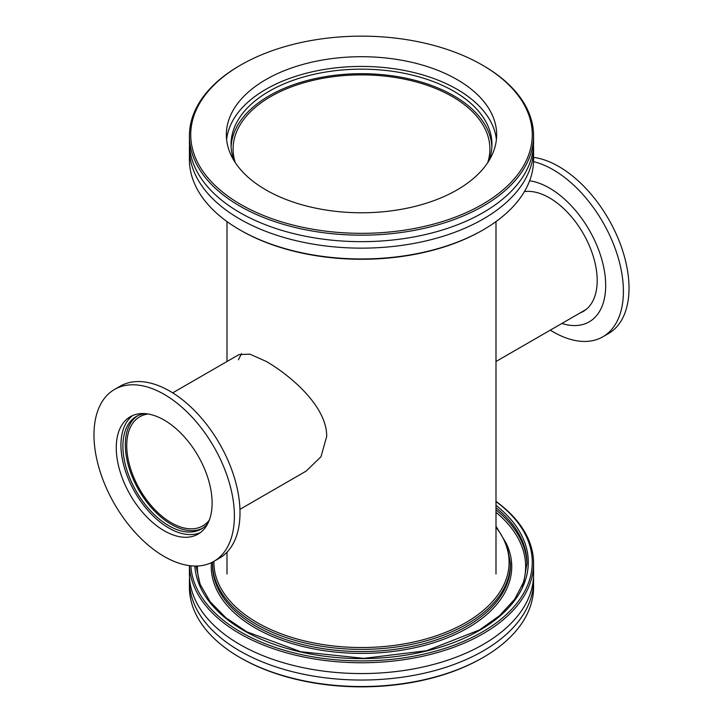 <?xml version="1.0" encoding="UTF-8"?>
<svg xmlns="http://www.w3.org/2000/svg" width="723" height="723" viewBox="0 0 723 723"><rect width="100%" height="100%" fill="white"/><g stroke="black" fill="none" stroke-linecap="round" stroke-linejoin="round"><path stroke-width="1.08" d="M241.491 353.628L238.418 359.801M172.698 392.851L238.915 354.622L249.842 354.125L266.398 361.5C291.749 376.331 327.076 406.986 326.688 436.502L320.985 456.728L306.163 471.098L239.946 509.326M235.291 162.657A128.405 74.135 180 0 1 233.095 149.01A128.405 74.135 180 0 1 361.5 74.876A128.405 74.135 180 0 1 489.905 149.01A128.405 74.135 180 0 1 487.709 162.657M209.318 520.09A63.009 36.376 60 0 1 202.802 525.883A63.009 36.376 60 0 1 139.792 489.498A63.009 36.376 60 0 1 139.792 416.746A63.009 36.376 60 0 1 148.07 413.999M239.81 229.851L240.75 230.393A170.764 98.59 -0 0 0 482.25 230.393L483.19 229.851A172.083 99.349 180 0 1 239.819 229.851A172.083 99.349 180 0 1 239.81 229.851A172.083 99.349 180 0 1 189.417 159.602L189.417 148.793A172.083 99.349 -0 0 0 239.819 219.042A172.083 99.349 -0 0 0 427.356 240.578A172.083 99.349 -0 0 0 533.583 148.793A172.083 99.349 -0 0 0 533.493 145.549M533.583 148.793L533.583 159.602A172.083 99.349 180 0 1 483.19 229.851M189.507 145.549A172.083 99.349 -0 0 0 189.417 148.793M483.19 65.567L482.25 65.025A170.764 98.59 180 0 1 482.25 204.455A170.764 98.59 180 0 1 240.75 204.455A170.764 98.59 180 0 1 240.75 65.025A170.764 98.59 180 0 1 482.25 65.025L483.181 65.567A172.083 99.349 -0 0 0 483.181 65.567A172.083 99.349 -0 0 1 533.583 135.825A172.083 99.349 -0 0 1 427.356 227.609A172.083 99.349 -0 0 1 239.819 206.073A172.083 99.349 -0 0 1 189.417 135.825A172.083 99.349 -0 0 1 239.81 65.567L240.75 65.025M189.417 135.825L189.417 142.304A172.083 99.349 -0 0 0 239.819 212.562A172.083 99.349 -0 0 0 427.356 234.098A172.083 99.349 -0 0 0 533.583 142.304L533.583 135.825M457.072 79.566A135.156 78.03 -0 0 0 309.778 62.648A135.156 78.03 -0 0 0 226.344 134.74A135.156 78.03 -0 0 0 265.928 189.914A135.156 78.03 -0 0 0 413.222 206.832A135.156 78.03 -0 0 0 496.656 134.74A135.156 78.03 -0 0 0 457.072 79.566M496.394 139.602A135.156 78.03 -0 0 0 457.072 89.291A135.156 78.03 -0 0 0 313.701 71.478A135.156 78.03 -0 0 0 226.606 139.602M488.775 160.985A130.456 75.319 -0 0 0 491.956 144.464A130.456 75.319 -0 0 0 453.746 91.206A130.456 75.319 -0 0 0 311.577 74.885A130.456 75.319 -0 0 0 231.044 144.464A130.456 75.319 -0 0 0 234.225 160.985M491.893 146.733A130.456 75.319 -0 0 0 453.746 95.752A130.456 75.319 -0 0 0 313.402 78.997A130.456 75.319 -0 0 0 231.107 146.733M495.996 501.572A170.764 98.59 180 0 1 419.991 654.948A170.764 98.59 180 0 1 190.845 565.802M189.453 565.639A172.083 99.349 -0 0 0 241.853 634.812A172.083 99.349 -0 0 0 428.667 654.875A172.083 99.349 -0 0 0 533.583 563.398A172.083 99.349 -0 0 0 495.996 501.419M533.583 563.398L533.583 574.207A172.083 99.349 180 0 1 428.667 665.684A172.083 99.349 180 0 1 241.853 645.621A172.083 99.349 180 0 1 189.417 574.207L189.417 565.63M239.81 657.433L240.75 657.975A170.764 98.59 -0 0 0 482.25 657.975L483.19 657.433A172.083 99.349 180 0 1 241.853 658.59A172.083 99.349 180 0 1 239.81 657.433A172.083 99.349 180 0 1 189.417 587.175L189.417 580.696A172.083 99.349 180 0 1 189.507 577.451M533.493 577.451A172.083 99.349 180 0 1 533.583 580.696L533.583 587.175A172.083 99.349 180 0 1 483.19 657.433M533.583 580.696A172.083 99.349 180 0 1 428.667 672.164A172.083 99.349 180 0 1 241.853 652.101A172.083 99.349 180 0 1 189.417 580.696M164.184 556.484A99.277 57.316 60 0 1 99.322 468.992A99.277 57.316 60 0 1 114.541 389.435A99.277 57.316 60 0 1 164.184 394.36A99.277 57.316 60 0 1 229.046 481.843A99.277 57.316 60 0 1 213.827 561.4A99.277 57.316 60 0 1 164.184 556.484M164.184 530.754A67.772 39.132 60 0 1 119.91 471.035A67.772 39.132 60 0 1 130.294 416.719A67.772 39.132 60 0 1 164.184 420.081A67.772 39.132 60 0 1 208.459 479.801A67.772 39.132 60 0 1 198.075 534.116A67.772 39.132 60 0 1 164.184 530.754M114.541 389.435L120.163 386.199A99.277 57.316 60 0 1 169.797 391.116A99.277 57.316 60 0 1 234.659 478.599A99.277 57.316 60 0 1 219.44 558.156L213.827 561.4M202.557 528.26A64.998 37.524 60 0 1 171.297 524.383A64.998 37.524 60 0 1 129.173 468.215A64.998 37.524 60 0 1 137.605 415.761M207.998 523.136A64.998 37.524 60 0 1 201.365 529.001A64.998 37.524 60 0 1 168.866 525.784A64.998 37.524 60 0 1 126.408 468.513A64.998 37.524 60 0 1 136.367 416.43A64.998 37.524 60 0 1 144.763 413.619M200.334 532.625A67.772 39.132 60 0 1 168.866 528.052A67.772 39.132 60 0 1 125.251 470.465A67.772 39.132 60 0 1 132.716 415.508M586.172 309.408A67.248 38.825 60 0 1 585.323 309.923L495.996 361.5M550.302 330.149A99.277 57.316 -120 0 0 553.203 331.884A99.277 57.316 -120 0 0 602.837 336.801L608.459 333.565A99.277 57.316 -120 0 0 623.678 254.008A99.277 57.316 -120 0 0 558.816 166.516A99.277 57.316 -120 0 0 533.583 157.37M602.837 336.801A99.277 57.316 -120 0 0 618.057 257.252A99.277 57.316 -120 0 0 553.203 169.76A99.277 57.316 -120 0 0 533.547 161.654M561.852 323.47A79.521 45.91 -120 0 0 605.341 278.048A79.521 45.91 -120 0 0 549.453 188.061A79.521 45.91 -120 0 0 529.634 180.777M580.09 312.951A67.51 38.979 -120 0 0 583.208 311.45A67.51 38.979 -120 0 0 593.556 257.352A67.51 38.979 -120 0 0 549.453 197.858A67.51 38.979 -120 0 0 524.419 191.595M582.34 311.649A67.51 38.979 -120 0 0 584.311 310.773M211.414 562.666A150.248 86.742 -0 0 0 376.511 652.95A150.248 86.742 -0 0 0 507.221 545.513M257.957 627.356A148.92 85.983 180 0 1 212.58 565.567L212.58 563.398A148.92 85.983 -0 0 0 257.957 625.196A148.92 85.983 -0 0 0 419.629 642.557A148.92 85.983 -0 0 0 510.42 563.398L510.42 565.567A148.92 85.983 180 0 1 419.629 644.726A148.92 85.983 180 0 1 257.957 627.356M495.996 512.318A164.148 94.767 180 0 1 522.114 586.181M200.886 586.181A164.148 94.767 180 0 1 197.361 566.01M495.996 527.221A147.6 85.215 180 0 1 391.776 645.72A147.6 85.215 180 0 1 213.909 561.346M526.959 564.473A165.468 95.535 -0 0 0 495.996 509.914M495.996 507.754A165.468 95.535 180 0 1 526.968 563.398L523.877 581.626L514.704 599.222L499.738 615.535L479.512 629.923L426.561 650.709L363.823 658.364L300.741 651.721L246.787 631.803L225.874 617.749L210.113 601.672L200.072 584.22L196.096 566.046M194.83 566.046A166.796 96.295 -0 0 0 416.457 653.24A166.796 96.295 -0 0 0 495.996 505.368M495.996 573.99L495.996 221.581M227.004 573.99L227.004 552.191M227.004 361.5L227.004 221.581M212.58 563.398L212.598 562.078M510.42 563.398L506.76 544.283L495.996 526.181"/></g></svg>
